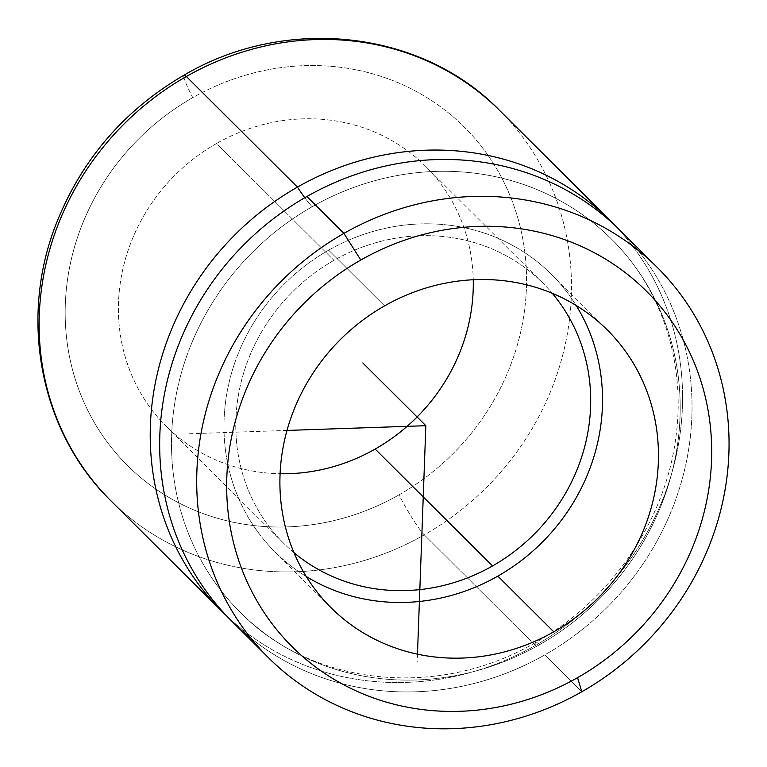<?xml version="1.0" encoding="UTF-8"?>
<svg xmlns="http://www.w3.org/2000/svg" width="767" height="767" viewBox="0 0 767 767"><rect width="100%" height="100%" fill="white"/><g stroke="black" fill="none" stroke-linecap="round" stroke-linejoin="round"><path stroke-width="0.58" stroke-dasharray="3.83 2.88" d="M251.02 638.317A275.458 256.638 134.9 0 0 544.81 654.884A275.458 256.638 134.9 0 0 620.206 230.503A275.458 256.638 -45.1 0 1 544.81 654.884L581.837 691.748L544.81 654.884A275.458 256.638 -45.1 0 1 231.5 620.896M312.179 206.707A263.215 245.229 134.9 0 0 240.138 612.219A263.215 245.229 134.9 0 0 539.527 644.692A61.216 6.337 -119.6 0 0 535.682 642.43A61.216 6.337 -119.6 0 0 535.356 645.469A275.458 256.638 -45.1 0 1 226.84 616.122A275.458 256.638 134.9 0 0 535.356 645.469A61.216 6.337 60.4 0 1 535.682 642.43A61.216 6.337 60.4 0 1 539.527 644.692A263.215 245.229 134.9 0 0 611.567 239.179A263.215 245.229 134.9 0 0 312.179 206.707A61.216 6.337 60.4 0 1 304.796 197.723A61.216 6.337 -119.6 0 0 312.179 206.707A263.215 245.229 -45.1 0 1 653.379 296.196A263.215 245.229 -45.1 0 1 539.527 644.692A263.215 245.229 -45.1 0 1 198.327 555.203A263.215 245.229 -45.1 0 1 312.179 206.707M615.412 225.862A275.458 256.638 -45.1 0 1 535.356 645.469L424.266 534.867A275.458 256.638 -45.1 0 1 110.956 500.88A275.458 256.638 134.9 0 0 424.266 534.867L535.356 645.469A275.458 256.638 134.9 0 0 615.412 225.862M499.662 110.486A275.458 256.638 -45.1 0 1 424.266 534.867A36.73 3.797 60.4 0 1 398.955 494.897A238.729 222.42 -45.1 0 1 89.49 413.72A238.729 222.42 -45.1 0 1 192.757 97.649A36.73 3.797 60.4 0 1 184.042 75.137A36.73 3.797 -119.6 0 0 192.757 97.649A238.729 222.42 -45.1 0 1 502.212 178.816A238.729 222.42 -45.1 0 1 398.955 494.897A36.73 3.797 -119.6 0 0 424.266 534.867A275.458 256.638 134.9 0 0 499.662 110.486M216.543 143.487A183.639 171.089 134.9 0 0 166.286 426.404A183.639 171.089 134.9 0 0 280.089 473.738A183.639 171.089 -45.1 0 1 121.512 341.536A183.639 171.089 -45.1 0 1 216.543 143.487L333.933 260.358L216.543 143.487A183.639 171.089 -45.1 0 1 473.258 279.734A183.639 171.089 134.9 0 0 425.426 166.132A183.639 171.089 134.9 0 0 216.543 143.487M293.972 552.671A183.639 171.089 -45.1 0 1 283.675 543.285A183.639 171.089 -45.1 0 1 333.933 260.358A183.639 171.089 -45.1 0 1 542.815 283.013A183.639 171.089 -45.1 0 1 552.25 293.272A183.639 171.089 134.9 0 0 333.933 260.358A183.639 171.089 134.9 0 0 293.972 552.671M328.65 250.176A195.882 182.498 134.9 0 0 275.037 551.952A195.882 182.498 134.9 0 0 306.282 576.516A195.882 182.498 -45.1 0 1 328.65 250.176L384.583 305.87L328.65 250.176A195.882 182.498 -45.1 0 1 576.151 305.477A195.882 182.498 134.9 0 0 551.454 274.337A195.882 182.498 134.9 0 0 328.65 250.176M398.955 494.897A238.729 222.42 134.9 0 0 502.212 178.816A238.729 222.42 134.9 0 0 192.757 97.649A238.729 222.42 134.9 0 0 89.49 413.72A238.729 222.42 134.9 0 0 398.955 494.897M417.469 654.174L417.181 662.228M287.021 430.431L189.411 433.748M240.138 612.219C311.172 685.573 437.286 700.108 535.682 642.43C610.359 600.695 664.615 521.57 675.564 439.529C686.647 364.104 662.017 288.814 611.567 239.179M166.286 426.404L283.675 543.285M425.426 166.132L542.815 283.013M275.037 551.952L330.98 607.656M551.454 274.337L607.387 330.031"/><path stroke-width="1.15" d="M577.57 677.654L581.837 691.748A275.458 256.638 -45.1 0 1 224.769 598.087A275.458 256.638 -45.1 0 1 343.913 233.389L360.797 260.032A250.972 233.83 134.9 0 0 252.238 592.325A250.972 233.83 134.9 0 0 577.57 677.654A250.972 233.83 134.9 0 0 686.12 345.361A250.972 233.83 134.9 0 0 360.797 260.032L343.913 233.389A275.458 256.638 -45.1 0 1 700.99 327.039A275.458 256.638 -45.1 0 1 581.837 691.748L577.57 677.654A250.972 233.83 -45.1 0 1 252.238 592.325A250.972 233.83 -45.1 0 1 360.797 260.032A250.972 233.83 -45.1 0 1 686.12 345.361A250.972 233.83 -45.1 0 1 577.57 677.654M268.527 657.77L231.5 620.896A275.458 256.638 -45.1 0 1 306.886 196.515L343.913 233.389A275.458 256.638 134.9 0 0 268.527 657.77A275.458 256.638 134.9 0 0 581.837 691.748A275.458 256.638 134.9 0 0 657.233 267.367A275.458 256.638 134.9 0 0 343.913 233.389L306.886 196.515A275.458 256.638 -45.1 0 1 620.196 230.503A275.458 256.638 134.9 0 0 306.886 196.515A275.458 256.638 134.9 0 0 251.02 638.317M297.433 187.11A61.216 6.337 -119.6 0 0 304.796 197.723A61.216 6.337 60.4 0 1 297.433 187.11A275.458 256.638 -45.1 0 1 615.412 225.862A275.458 256.638 134.9 0 0 610.743 221.088A275.458 256.638 134.9 0 0 297.433 187.11A275.458 256.638 134.9 0 0 222.046 611.481A275.458 256.638 134.9 0 0 226.84 616.122A275.458 256.638 -45.1 0 1 297.433 187.11L186.352 76.499L297.433 187.11M610.743 221.088L499.662 110.486C421.141 29.731 285.621 15.215 184.042 75.137A36.73 3.797 60.4 0 1 186.352 76.499A36.73 3.797 -119.6 0 0 184.042 75.137C124.638 109.806 82.203 158.903 56.739 222.43C18.303 318.257 39.951 431.831 110.956 500.88A275.458 256.638 -45.1 0 1 186.352 76.499A275.458 256.638 -45.1 0 1 499.662 110.486L499.662 110.486A275.458 256.638 134.9 0 0 186.352 76.499A275.458 256.638 134.9 0 0 110.956 500.88L222.046 611.481M280.089 473.738A183.639 171.089 134.9 0 0 375.159 449.059L492.548 565.941A183.639 171.089 -45.1 0 1 293.972 552.671A183.639 171.089 134.9 0 0 492.548 565.941L375.159 449.059A183.639 171.089 134.9 0 0 473.258 279.734A183.639 171.089 -45.1 0 1 375.159 449.059A183.639 171.089 -45.1 0 1 280.089 473.738M552.25 293.272A183.639 171.089 -45.1 0 1 492.548 565.941A183.639 171.089 134.9 0 0 552.25 293.272M306.282 576.516A195.882 182.498 134.9 0 0 497.841 576.122L553.774 631.816A195.882 182.498 -45.1 0 1 330.98 607.656A195.882 182.498 -45.1 0 1 384.583 305.87A195.882 182.498 -45.1 0 1 607.387 330.031A195.882 182.498 -45.1 0 1 553.774 631.816L497.841 576.122A195.882 182.498 134.9 0 0 576.151 305.477A195.882 182.498 -45.1 0 1 497.841 576.122A195.882 182.498 -45.1 0 1 306.282 576.516M384.583 305.87A195.882 182.498 134.9 0 0 299.859 565.212A195.882 182.498 134.9 0 0 553.774 631.816A195.882 182.498 134.9 0 0 638.499 372.474A195.882 182.498 134.9 0 0 384.583 305.87M287.021 430.431L425.848 425.704L417.469 654.174M425.848 425.704L362.82 362.944M620.196 230.503L657.233 267.367"/></g></svg>
